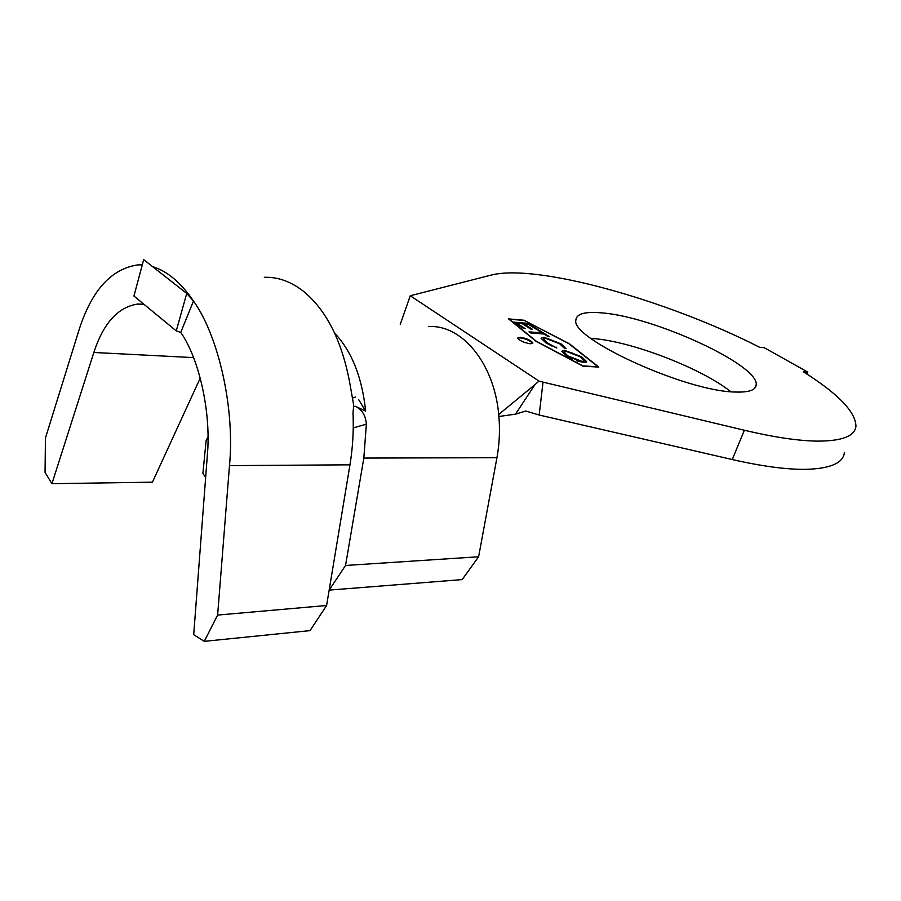 <?xml version="1.0" encoding="UTF-8"?>
<svg xmlns="http://www.w3.org/2000/svg" width="901" height="901" viewBox="0 0 901 901"><rect width="100%" height="100%" fill="white"/><g stroke="black" fill="none" stroke-linecap="round" stroke-linejoin="round"><path stroke-width="1.35" d="M520.192 337.244L517.692 338.044C519.618 340.713 523.853 342.628 530.407 343.799L532.874 342.999C530.959 340.341 526.736 338.416 520.192 337.244M532.649 343.484C530.543 340.815 526.319 338.934 519.99 337.83L517.703 338.145M590.921 338.404L592.644 338.528C630.858 341.096 701.26 368.081 730.812 391.721M735.239 392.025C685.999 391.451 570.851 338.708 575.84 320.249C576.235 313.785 585.008 311.341 602.138 312.917C653.732 316.735 759.014 364.86 756.209 384.828C755.804 390.11 748.81 392.509 735.239 392.025M844.395 452.662C843.122 463.125 830.238 468.689 805.719 469.342C786.505 469.579 762.021 466.313 732.265 459.544L539.17 415.034L525.812 411.025L515.507 414.156L534.89 384.704L538.978 381.078L410.248 295.753L400.258 324.394M410.248 295.753L491.236 275.075C536.636 263.419 667.247 300.134 759.667 347.302L764.172 347.673L807.814 372.102L803.365 371.809C838.121 393.714 855.646 411.858 855.95 426.218C854.97 436.073 842.266 441.04 817.849 441.13C798.703 440.927 774.196 437.3 744.35 430.25L543.033 382.125L539.17 415.034M542.053 332.897L538.111 330.408L539.586 330.532L549.227 336.602L543.776 333.989L530.712 332.953L528.988 331.861L542.053 332.897L541.85 333.471L530.047 332.537M564.431 350.275L581.663 356.83L586.664 361.65L584.006 362.607L566.538 355.918L561.774 351.277L564.431 350.275L564.217 350.849L571.966 352.798M568.936 343.731L524.495 320.497L509.324 319.179L536.433 341.333L582.902 365.896L598.05 366.797L568.936 343.731M561.154 343.912L566.053 348.687L563.744 347.707L559.634 343.777L545.623 338.348L543.404 339.114L547.436 342.943L556.863 348.034L545.893 342.808L541.039 338.292L543.99 337.256L561.154 343.912L565.693 348.529M513.66 322.13L528.2 323.369L538.212 329.676L536.737 329.552L528.414 324.304L523.954 323.921L532.288 329.192L530.79 329.068L522.467 323.797L516.847 323.324L525.182 328.606L523.672 328.482L513.66 322.13M180.763 332.413L193.478 301.024C218.729 336.174 235.003 409.02 229.485 465.626L217.625 615.079L204.245 641.354L193.704 634.676L207.343 455.185C211.262 413.086 199.414 359.172 180.763 332.413L176.258 330.904L133.934 296.035L143.687 259.646L186.732 293.433L176.258 330.904M143.867 304.223L137.583 304.054C117.952 307.117 103.378 323.256 93.85 352.471L51.943 483.691L45.05 472.406L45.444 438.044L78.86 330.476C91.463 290.629 111.161 268.757 137.977 264.871L142.29 264.849M205.642 477.462L202.905 473.419L206.092 440.792L207.985 436.771M353.395 406.847L355.411 406.306C362.067 409.64 365.716 415.586 366.358 424.157L363.824 458.068L345.545 565.479L329.169 590.054M806.969 374.118L807.814 372.102M524.45 320.283L508.581 318.898L535.982 341.299L582.981 366.144L598.816 367.09L569.376 343.765L524.371 320.486M538.978 381.078L543.033 382.125M428.606 326.601C461.492 324.281 494.131 362.945 498.715 414.471L534.89 384.704M498.906 416.487L515.507 414.156M498.715 414.471C500.134 429.034 499.537 443.45 496.935 457.708L478.622 556.762L462.179 579.591L329.259 590.099M355.411 406.306L365.66 411.138C362.101 377.316 351.773 351.311 334.654 333.133M345.545 565.479L478.622 556.762M365.66 411.138L358.677 399.65M264.32 277.294C277.564 276.866 290.359 281.326 302.691 290.696C326.601 309.899 342.459 341.603 350.286 385.831L353.721 405.394L353.012 412.782C353.789 430.396 352.775 447.741 349.96 464.826L326.601 605.495L310.045 630.621L204.245 641.354M200.247 378.048L152.438 482.181L51.943 483.691M186.732 293.433L193.478 301.024C180.876 282.599 167.293 271.156 152.753 266.685M326.601 605.495L217.625 615.079M576.212 354.566L581.449 357.404L581.663 356.83M581.449 357.404L586.45 362.191M561.774 351.266L564.217 350.849M564.037 352.314L567.765 356.559L572.259 359.015M576.606 360.794L581.967 362.044L584.141 361.098M582.181 361.459L584.298 360.659L580.267 356.785L566.222 351.401L564.094 352.178L567.979 355.974L582.181 361.459L581.967 362.044M567.765 356.559L567.979 355.974M543.359 339.238L547.436 342.943M547.234 343.518L551.761 345.984M555.275 347.459L556.289 347.178M541.039 338.258L543.99 337.256M543.776 337.83L550.849 339.587M555.68 341.603L560.951 344.486M539.384 331.095L547.966 336.512M514.719 322.806L528.009 323.932L528.2 323.369M528.009 323.932L536.951 329.563M531.016 329.079L523.751 324.495L523.954 323.921M523.909 328.505L516.645 323.898L516.847 323.324M732.265 459.544L744.35 430.25M366.358 424.157L353.248 427.941M363.824 458.068L496.935 457.708M349.96 464.826L229.485 465.626M193.557 357.607L93.85 352.471M756.209 384.828L754.903 388.038M144.295 304.572L137.583 304.054M355.512 397.026L352.37 398.096M564.094 352.178L563.88 352.753M543.404 339.114L543.202 339.688"/></g></svg>

